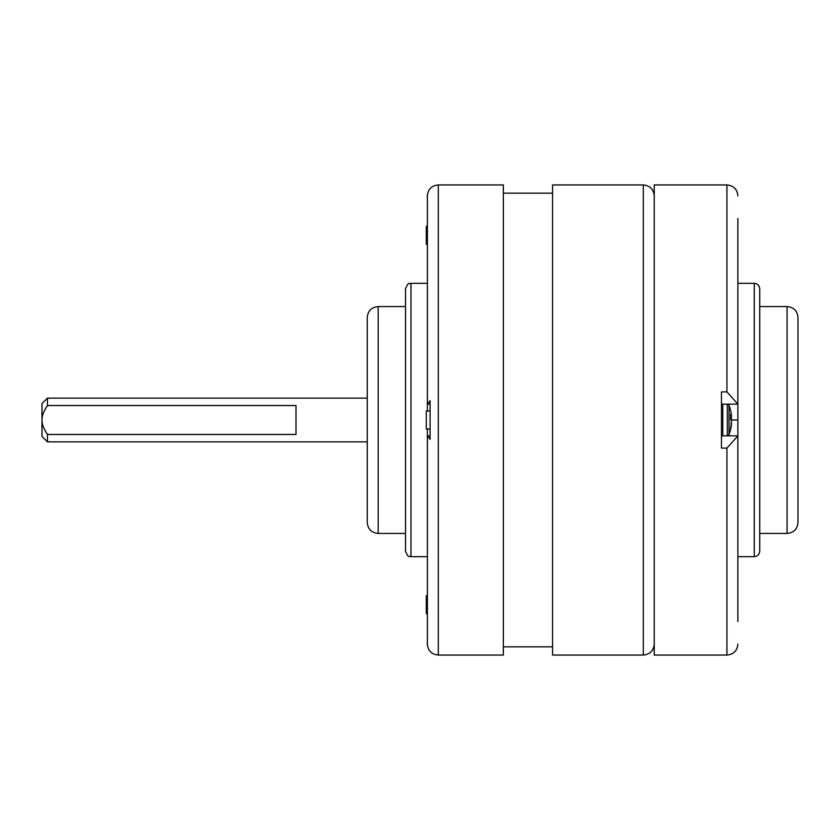 <?xml version="1.0" encoding="UTF-8"?>
<svg xmlns="http://www.w3.org/2000/svg" width="840" height="840" viewBox="0 0 840 840"><rect width="100%" height="100%" fill="white"/><g stroke="black" fill="none" stroke-linecap="round" stroke-linejoin="round"><path stroke-width="1.26" d="M427.382 226.349L426.29 226.349L426.29 244.388L427.382 244.388M427.382 595.613L426.29 595.613L426.29 613.651L427.382 613.651M722.81 435.855L722.81 404.145C721.266 404.145 721.266 404.145 722.81 404.145C721.266 404.145 721.266 404.145 722.81 404.145C721.266 404.145 721.266 404.145 722.81 404.145L727.303 404.145L727.303 435.855M729.047 405.457L729.047 434.574A41.002 41.002 0 0 0 730.947 427.928A40.908 38.43 -0 0 0 731.409 424.945L731.409 424.022L731.168 424.841M430.112 410.981L426.29 410.981L426.29 429.019L430.112 429.019M730.874 416.64A40.394 37.947 180 0 1 730.895 416.776L730.895 419.401A40.394 13.839 -0 0 1 730.79 419.727M730.674 415.916A40.394 13.839 -0 0 1 730.895 416.514L730.957 416.441M730.685 416.514L731.409 415.979A40.908 14.018 180 0 0 730.59 414.309A39.963 37.548 180 0 1 730.59 419.423A40.908 14.018 -0 0 1 731.409 421.092L731.409 423.087A40.908 38.43 180 0 1 730.59 427.655A39.963 13.692 0 0 1 730.59 429.524A40.908 38.43 -0 0 0 730.947 427.928M730.685 416.776L731.409 416.913A40.908 38.43 0 0 0 731.325 416.22M730.601 419.401L731.409 418.908L731.409 416.913M737.867 234.35L737.867 420L730.947 420A40.908 14.018 180 0 0 731.409 418.908M731.409 415.055L731.409 415.979L731.409 415.055A40.908 38.43 180 0 0 730.947 412.072A41.002 41.002 0 0 0 729.047 405.426L727.545 404.145L737.867 404.145L721.466 404.145L721.466 404.943M730.59 410.477A40.908 38.43 180 0 1 730.947 412.072M737.867 420L737.867 435.897L726.936 448.088L721.466 448.088L721.466 391.913L726.936 391.913L737.867 404.145M643.303 655.053L643.303 184.947L552.562 184.947L552.562 655.053L643.303 655.053C649.94 654.402 653.583 650.759 654.234 644.123M427.382 410.981L427.382 404.103L430.112 400.638L430.112 439.362L427.382 435.897L427.382 429.019M427.382 404.145L430.112 404.145M427.382 435.855L430.112 435.855L427.382 435.855M427.382 435.897L427.382 644.123C428.032 650.759 431.676 654.402 438.312 655.053L438.312 184.947C431.676 185.598 428.032 189.242 427.382 195.878L427.382 404.103M427.382 588.536L427.382 556.658L410.981 556.658C409.227 555.03 409.3 559.933 405.51 551.198L405.51 288.803C409.3 280.067 409.227 284.97 410.981 283.343L410.981 556.658M410.981 283.343L427.382 283.343L427.382 251.465M438.312 184.947L503.36 184.947L503.36 655.053L438.312 655.053M367.248 420L367.248 522.49C367.899 529.137 371.543 532.781 378.179 533.432L378.179 306.569C371.543 307.219 367.899 310.863 367.248 317.51L367.248 491.064M798 348.936L798 522.49C797.349 529.137 793.706 532.781 787.07 533.432L787.07 306.569C793.706 307.219 797.349 310.863 798 317.51L798 420M737.867 283.343L754.268 283.343C757.586 283.668 759.413 285.485 759.738 288.803L759.738 533.432L787.07 533.432M759.738 420L759.738 551.198C759.413 554.516 757.586 556.332 754.268 556.658L754.268 283.343M721.466 435.855L737.867 435.855L737.867 556.658L754.268 556.658M737.867 218.442L737.867 404.103M737.867 435.897L737.867 621.558M737.867 556.658L737.867 605.65M726.936 391.913L726.936 184.947L654.234 184.947L654.234 655.053L726.936 655.053C733.572 654.402 737.226 650.759 737.867 644.123M47.471 434.459C43.743 428.925 41.916 424.106 42 420C41.916 415.894 43.743 411.075 47.471 405.542L296.006 405.542L296.006 434.459L47.471 434.459L47.471 441.861L367.248 441.861M47.471 441.861L42 436.401L42 403.599L47.471 398.139L47.471 405.542M726.936 448.088L726.936 655.053M727.545 435.855L729.047 434.574M721.76 435.855L721.466 435.057M731.462 416.073L730.685 416.64M731.462 423.927L730.947 423.37M552.562 193.148L503.36 193.148M552.562 646.852L503.36 646.852M378.179 533.432L405.51 533.432M378.179 306.569L405.51 306.569M759.738 306.569L787.07 306.569M643.303 184.947C649.94 185.598 653.583 189.242 654.234 195.878M726.936 184.947C733.572 185.598 737.226 189.242 737.867 195.878M47.471 398.139L367.248 398.139"/></g></svg>
